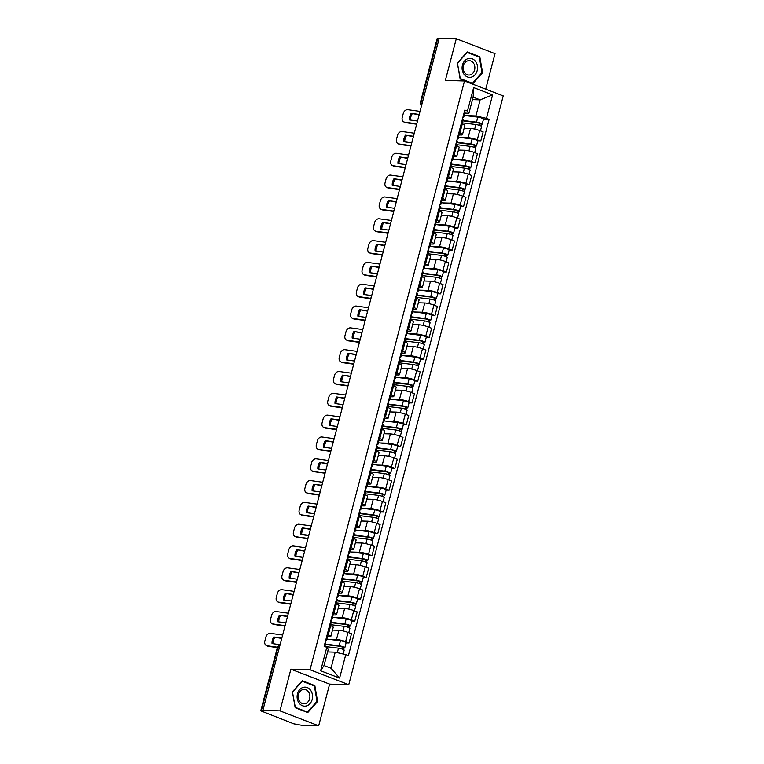 <?xml version="1.0" encoding="UTF-8"?>
<svg xmlns="http://www.w3.org/2000/svg" width="764" height="764" viewBox="0 0 764 764"><rect width="100%" height="100%" fill="white"/><g stroke="black" fill="none" stroke-linecap="round" stroke-linejoin="round"><path stroke-width="1.15" d="M485.713 89.13L495.024 53.633L456.289 38.706L439.224 38.2L262.883 710.367L279.949 710.883L318.683 725.8L329.618 684.124L348.756 684.687L503.228 95.882L464.493 80.955L310.022 669.77L290.883 669.197L279.949 710.883M318.683 725.8L301.618 725.294L293.853 723.852L260.772 710.854L277.399 647.5L277.972 647.366L261.345 710.73L260.772 710.854M456.289 38.706L445.355 80.392L464.493 80.955M422.492 101.956L420.496 102.042L437.113 38.687L437.686 38.553L421.069 101.908A2.932 2.378 91.7 0 0 421.709 104.954M439.119 38.601L437.686 38.553M261.345 710.73L264.01 710.806L262.883 710.367M328.405 639.258L336.485 639.506A6.742 1.079 14.7 0 1 345.624 641.617L349.072 642.944L351.488 633.719L348.04 632.391A6.742 1.079 -165.3 0 0 338.901 630.271L332.493 630.08M330.802 636.517L333.228 627.282A6.742 1.079 -165.3 0 0 330.65 625.687L328.233 634.922A6.742 1.079 14.7 0 1 330.802 636.517A6.742 1.079 14.7 0 1 329.485 636.804L327.431 636.746M328.233 634.922L327.221 634.531M346.102 642.858L349.072 642.944M330.65 625.687L329.647 625.305M334.135 617.446L342.205 617.684A6.742 1.079 14.7 0 1 351.344 619.805L354.792 621.132L357.208 611.897L353.77 610.57A6.742 1.079 -165.3 0 0 344.631 608.45L338.213 608.259M332.942 612.718L333.954 613.1A6.742 1.079 14.7 0 1 336.523 614.695A6.742 1.079 14.7 0 1 335.205 614.982L333.161 614.924M351.822 621.036L354.792 621.132M336.523 614.695L338.949 605.46A6.742 1.079 -165.3 0 0 336.38 603.875L335.367 603.484M339.856 595.624L347.926 595.863A6.742 1.079 14.7 0 1 357.074 597.983L360.512 599.31L362.938 590.075L359.491 588.757A6.742 1.079 -165.3 0 0 350.351 586.637L343.943 586.446M338.672 590.897L339.684 591.288A6.742 1.079 14.7 0 1 342.253 592.874A6.742 1.079 14.7 0 1 340.925 593.17L338.882 593.103M357.542 599.224L360.512 599.31M342.253 592.874L344.669 583.648A6.742 1.079 -165.3 0 0 342.1 582.053L341.088 581.662M345.576 573.802L353.656 574.05A6.742 1.079 14.7 0 1 362.795 576.161L366.243 577.489L368.659 568.263L365.221 566.936A6.742 1.079 -165.3 0 0 356.072 564.816L349.664 564.625M344.392 569.075L345.404 569.466A6.742 1.079 14.7 0 1 347.973 571.061A6.742 1.079 14.7 0 1 346.655 571.348L344.602 571.291M363.272 577.403L366.243 577.489M347.973 571.061L350.399 561.826A6.742 1.079 -165.3 0 0 347.821 560.232L346.818 559.85M351.306 551.99L359.376 552.229A6.742 1.079 14.7 0 1 368.515 554.349L371.963 555.676L374.389 546.441L370.941 545.114A6.742 1.079 -165.3 0 0 361.802 542.994L355.384 542.803M350.122 547.263L351.125 547.645A6.742 1.079 14.7 0 1 353.703 549.24A6.742 1.079 14.7 0 1 352.376 549.536L350.332 549.469M368.993 555.581L371.963 555.676M353.703 549.24L356.119 540.014A6.742 1.079 -165.3 0 0 353.551 538.419L352.538 538.028M357.027 530.168L365.096 530.407A6.742 1.079 14.7 0 1 374.245 532.527L377.683 533.855L380.109 524.629L376.662 523.302A6.742 1.079 -165.3 0 0 367.522 521.182L361.114 520.991M355.843 525.441L356.855 525.833A6.742 1.079 14.7 0 1 359.424 527.418A6.742 1.079 14.7 0 1 358.096 527.714L356.053 527.657M374.713 533.769L377.683 533.855M359.424 527.418L361.84 518.193A6.742 1.079 -165.3 0 0 359.271 516.598L358.259 516.206M362.747 508.356L370.827 508.595A6.742 1.079 14.7 0 1 379.966 510.715L383.413 512.033L385.83 502.808L382.392 501.48A6.742 1.079 -165.3 0 0 373.243 499.36L366.835 499.169M361.563 503.619L362.575 504.011A6.742 1.079 14.7 0 1 365.144 505.606A6.742 1.079 14.7 0 1 363.826 505.892L361.783 505.835M380.443 511.947L383.413 512.033M365.144 505.606L367.57 496.371A6.742 1.079 -165.3 0 0 365.001 494.786L363.989 494.394M368.477 486.534L376.547 486.773A6.742 1.079 14.7 0 1 385.686 488.893L389.134 490.221L391.56 480.986L388.112 479.658A6.742 1.079 -165.3 0 0 378.973 477.548L372.555 477.347M367.293 481.807L368.296 482.189A6.742 1.079 14.7 0 1 370.874 483.784A6.742 1.079 14.7 0 1 369.547 484.08L367.503 484.013M386.164 490.135L389.134 490.221M370.874 483.784L373.29 474.559A6.742 1.079 -165.3 0 0 370.721 472.964L369.709 472.572M374.198 464.713L382.277 464.951A6.742 1.079 14.7 0 1 391.416 467.071L394.854 468.399L397.28 459.174L393.832 457.846A6.742 1.079 -165.3 0 0 384.693 455.726L378.285 455.535M373.013 459.985L374.026 460.377A6.742 1.079 14.7 0 1 376.595 461.972A6.742 1.079 14.7 0 1 375.267 462.258L373.224 462.201M391.894 468.313L394.854 468.399M376.595 461.972L379.02 452.737A6.742 1.079 -165.3 0 0 376.442 451.142L375.439 450.76M379.928 442.9L387.997 443.139A6.742 1.079 14.7 0 1 397.137 445.259L400.584 446.587L403 437.352L399.562 436.024A6.742 1.079 -165.3 0 0 390.414 433.904L384.005 433.713M378.734 438.164L379.746 438.555A6.742 1.079 14.7 0 1 382.315 440.15A6.742 1.079 14.7 0 1 380.997 440.436L378.954 440.379M397.614 446.491L400.584 446.587M382.315 440.15L384.741 430.915A6.742 1.079 -165.3 0 0 382.172 429.33L381.16 428.938M385.648 421.079L393.718 421.317A6.742 1.079 14.7 0 1 402.857 423.437L406.305 424.765L408.73 415.53L405.283 414.203A6.742 1.079 -165.3 0 0 396.144 412.092L389.726 411.901M384.464 416.351L385.467 416.743A6.742 1.079 14.7 0 1 388.045 418.328A6.742 1.079 14.7 0 1 386.718 418.624L384.674 418.557M403.335 424.679L406.305 424.765M388.045 418.328L390.461 409.103A6.742 1.079 -165.3 0 0 387.892 407.508L386.88 407.116M391.369 399.257L399.448 399.505A6.742 1.079 14.7 0 1 408.587 401.616L412.035 402.943L414.451 393.718L411.003 392.39A6.742 1.079 -165.3 0 0 401.864 390.27L395.456 390.079M390.184 394.53L391.197 394.921A6.742 1.079 14.7 0 1 393.766 396.516A6.742 1.079 14.7 0 1 392.438 396.803L390.394 396.745M409.065 402.857L412.035 402.943M393.766 396.516L396.191 387.281A6.742 1.079 -165.3 0 0 393.613 385.686L392.61 385.304M397.099 377.445L405.168 377.683A6.742 1.079 14.7 0 1 414.308 379.803L417.755 381.131L420.171 371.896L416.733 370.569A6.742 1.079 -165.3 0 0 407.594 368.449L401.176 368.258M395.905 372.717L396.917 373.099A6.742 1.079 14.7 0 1 399.486 374.694A6.742 1.079 14.7 0 1 398.168 374.981L396.124 374.923M414.785 381.035L417.755 381.131M399.486 374.694L401.912 365.459A6.742 1.079 -165.3 0 0 399.343 363.874L398.331 363.483M402.819 355.623L410.889 355.862A6.742 1.079 14.7 0 1 420.038 357.982L423.476 359.309L425.901 350.074L422.454 348.756A6.742 1.079 -165.3 0 0 413.314 346.636L406.906 346.445M401.635 350.896L402.647 351.287A6.742 1.079 14.7 0 1 405.216 352.873A6.742 1.079 14.7 0 1 403.889 353.169L401.845 353.102M420.506 359.223L423.476 359.309M405.216 352.873L407.632 343.647A6.742 1.079 -165.3 0 0 405.063 342.052L404.051 341.661M408.539 333.801L416.619 334.049A6.742 1.079 14.7 0 1 425.758 336.16L429.206 337.487L431.622 328.262L428.184 326.935A6.742 1.079 -165.3 0 0 419.035 324.815L412.627 324.624M407.355 329.074L408.368 329.465A6.742 1.079 14.7 0 1 410.936 331.06A6.742 1.079 14.7 0 1 409.619 331.347L407.565 331.289M426.236 337.401L429.206 337.487M410.936 331.06L413.362 321.825A6.742 1.079 -165.3 0 0 410.784 320.231L409.781 319.849M414.269 311.989L422.339 312.228A6.742 1.079 14.7 0 1 431.479 314.348L434.926 315.675L437.352 306.44L433.904 305.113A6.742 1.079 -165.3 0 0 424.765 302.993L418.347 302.802M413.085 307.262L414.088 307.644A6.742 1.079 14.7 0 1 416.666 309.239A6.742 1.079 14.7 0 1 415.339 309.535L413.295 309.468M431.956 315.589L434.926 315.675M416.666 309.239L419.083 300.013A6.742 1.079 -165.3 0 0 416.514 298.418L415.501 298.027M419.99 290.167L428.06 290.406A6.742 1.079 14.7 0 1 437.209 292.526L440.647 293.853L443.072 284.628L439.625 283.301A6.742 1.079 -165.3 0 0 430.485 281.181L424.077 280.99M418.806 285.44L419.818 285.832A6.742 1.079 14.7 0 1 422.387 287.417A6.742 1.079 14.7 0 1 421.059 287.713L419.016 287.656M437.676 293.768L440.647 293.853M422.387 287.417L424.803 278.192A6.742 1.079 -165.3 0 0 422.234 276.597L421.222 276.205M425.71 268.355L433.79 268.594A6.742 1.079 14.7 0 1 442.929 270.714L446.377 272.032L448.793 262.806L445.355 261.479A6.742 1.079 -165.3 0 0 436.206 259.359L429.798 259.168M424.526 263.618L425.538 264.01A6.742 1.079 14.7 0 1 428.107 265.605A6.742 1.079 14.7 0 1 426.789 265.891L424.746 265.834M443.406 271.946L446.377 272.032M428.107 265.605L430.533 256.37A6.742 1.079 -165.3 0 0 427.964 254.784L426.952 254.393M431.44 246.533L439.51 246.772A6.742 1.079 14.7 0 1 448.649 248.892L452.097 250.22L454.523 240.985L451.075 239.657A6.742 1.079 -165.3 0 0 441.936 237.547L435.518 237.346M430.256 241.806L431.259 242.188A6.742 1.079 14.7 0 1 433.837 243.783A6.742 1.079 14.7 0 1 432.51 244.079L430.466 244.012M449.127 250.134L452.097 250.22M433.837 243.783L436.254 234.558A6.742 1.079 -165.3 0 0 433.685 232.963L432.672 232.571M437.161 224.712L445.24 224.95A6.742 1.079 14.7 0 1 454.379 227.07L457.817 228.398L460.243 219.172L456.796 217.845A6.742 1.079 -165.3 0 0 447.656 215.725L441.248 215.534M435.977 219.984L436.989 220.376A6.742 1.079 14.7 0 1 439.558 221.971A6.742 1.079 14.7 0 1 438.23 222.257L436.187 222.2M454.857 228.312L457.817 228.398M439.558 221.971L441.984 212.736A6.742 1.079 -165.3 0 0 439.405 211.141L438.402 210.759M442.891 202.899L450.961 203.138A6.742 1.079 14.7 0 1 460.1 205.258L463.547 206.586L465.964 197.351L462.526 196.023A6.742 1.079 -165.3 0 0 453.377 193.903L446.969 193.712M441.697 198.162L442.709 198.554A6.742 1.079 14.7 0 1 445.278 200.149A6.742 1.079 14.7 0 1 443.96 200.435L441.917 200.378M460.577 206.49L463.547 206.586M445.278 200.149L447.704 190.914A6.742 1.079 -165.3 0 0 445.135 189.329L444.123 188.937M448.611 181.078L456.681 181.316A6.742 1.079 14.7 0 1 465.82 183.436L469.268 184.764L471.694 175.529L468.246 174.202A6.742 1.079 -165.3 0 0 459.107 172.091L452.689 171.9M447.427 176.35L448.43 176.742A6.742 1.079 14.7 0 1 451.008 178.327A6.742 1.079 14.7 0 1 449.681 178.623L447.637 178.556M466.298 184.678L469.268 184.764M451.008 178.327L453.424 169.102A6.742 1.079 -165.3 0 0 450.856 167.507L449.843 167.115M454.332 159.256L462.411 159.504A6.742 1.079 14.7 0 1 471.55 161.615L474.988 162.942L477.414 153.717L473.966 152.389A6.742 1.079 -165.3 0 0 464.827 150.269L458.419 150.078M453.147 154.529L454.16 154.92A6.742 1.079 14.7 0 1 456.729 156.515A6.742 1.079 14.7 0 1 455.401 156.801L453.358 156.744M472.028 162.856L474.988 162.942M456.729 156.515L459.154 147.28A6.742 1.079 -165.3 0 0 456.576 145.685L455.573 145.303M460.062 137.444L468.131 137.682A6.742 1.079 14.7 0 1 477.271 139.802L480.718 141.13L483.134 131.895L479.697 130.568A6.742 1.079 -165.3 0 0 470.557 128.447L464.14 128.257M458.868 132.716L459.88 133.098A6.742 1.079 14.7 0 1 462.449 134.693A6.742 1.079 14.7 0 1 461.131 134.98L459.088 134.922M477.748 141.034L480.718 141.13M462.449 134.693L464.875 125.458A6.742 1.079 -165.3 0 0 462.306 123.873L461.294 123.482M335.234 652.15L345.767 654.595L339.608 678.088L320.632 670.782L326.801 647.28L328.233 649.457L324.012 665.539L331.022 668.233L335.234 652.15L327.594 651.921M472.486 99.616L480.136 99.845L473.136 97.143L468.915 113.225L467.472 111.057L464.818 110.035L324.146 646.258L326.801 647.28M467.472 111.057L473.642 87.564L492.608 94.87L486.448 118.363L475.915 115.927L480.136 99.845L492.608 94.87M345.767 654.595L348.422 655.617L489.103 119.385L486.448 118.363M348.756 684.687L310.022 669.77M329.618 684.124L290.883 669.197M302.257 680.743L292.421 691.812L295.171 707.731L307.758 712.583L317.595 701.505L314.844 685.585L302.257 680.743M467.224 51.923L457.388 63.001L460.138 78.921L472.725 83.763L482.561 72.695L479.802 56.775L467.224 51.923M465.782 115.622L475.915 115.927M468.915 113.225L464.808 113.101M483.469 119.222L489.103 119.385M339.608 678.088L331.022 668.233M320.632 670.782L324.012 665.539M473.136 97.143L473.642 87.564M313.364 685.547L314.844 685.585M316.907 701.486L317.595 701.505M478.331 56.727L479.802 56.775M481.874 72.675L482.561 72.695M280.121 644.663L272.051 643.546A9.082 7.191 116.9 0 1 273.77 636.975L281.744 638.456M281.84 638.093L273.77 636.975M273.063 643.689A9.082 7.191 116.9 0 1 274.811 637.501M277.38 647.566L268.298 646.306A4.393 3.476 116.9 0 1 267.41 646.029L266.369 645.504A4.393 3.476 -63.1 0 0 267.257 645.781L268.298 646.306M282.651 635.008L270.523 633.337A4.393 3.476 -63.1 0 0 265.91 637.042L264.841 641.101A4.393 3.476 -63.1 0 0 266.369 645.504M277.494 647.194L267.257 645.781M325.55 640.891L326.152 640.795A3.658 0.592 -165.3 0 0 326.409 640.652A3.658 0.592 -165.3 0 0 325.76 640.108M326.409 640.652L327.727 635.619A3.658 0.592 -165.3 0 0 327.078 635.075M324.862 646.535L325.789 643.03A3.658 0.592 -165.3 0 0 325.13 642.486M324.881 646.478L338.49 648.159A3.658 0.592 14.7 0 1 342.282 649.075A3.658 0.592 14.7 0 1 344.192 650.126L343.179 653.994M325.407 644.491A6.886 1.108 14.7 0 1 325.808 644.539L340.238 646.325L342.979 647.261L342.186 649.037M325.502 644.1L339.111 645.781A3.658 0.592 14.7 0 1 342.912 646.697A3.658 0.592 14.7 0 1 344.812 647.748A3.658 0.592 14.7 0 1 344.096 647.901L343.647 649.629M326.83 639.067L340.438 640.748A3.658 0.592 14.7 0 1 344.23 641.655A3.658 0.592 14.7 0 1 346.14 642.715L344.812 647.748M342.711 647.022L344.096 647.901M285.841 622.841L277.771 621.724A9.082 7.191 116.9 0 1 279.5 615.154L287.474 616.644M287.57 616.271L279.5 615.154M278.793 621.867A9.082 7.191 116.9 0 1 280.531 615.679M284.781 625.974L274.018 624.484A4.393 3.476 116.9 0 1 273.13 624.217L272.099 623.691A4.393 3.476 -63.1 0 0 272.977 623.959L274.018 624.484M288.372 613.196L276.243 611.515A4.393 3.476 -63.1 0 0 271.631 615.221L270.561 619.279A4.393 3.476 -63.1 0 0 272.099 623.691M284.867 625.611L272.977 623.959M331.28 619.079L331.882 618.974A3.658 0.592 -165.3 0 0 332.13 618.84A3.658 0.592 -165.3 0 0 331.481 618.296M332.13 618.84L333.457 613.798A3.658 0.592 -165.3 0 0 332.798 613.263M330.363 625.582L331.509 621.218A3.658 0.592 -165.3 0 0 330.86 620.674M291.562 601.029L283.492 599.912A9.082 7.191 116.9 0 1 285.22 593.332L293.195 594.822M293.29 594.449L285.22 593.332M284.514 600.046A9.082 7.191 116.9 0 1 286.261 593.857M290.501 604.162L279.739 602.672A4.393 3.476 116.9 0 1 278.86 602.395L277.819 601.87A4.393 3.476 -63.1 0 0 278.707 602.147L279.739 602.672M294.102 591.374L281.973 589.693A4.393 3.476 -63.1 0 0 277.351 593.408L276.291 597.458A4.393 3.476 -63.1 0 0 277.819 601.87M290.597 603.789L278.707 602.147M337 597.257L337.602 597.152A3.658 0.592 -165.3 0 0 337.86 597.018A3.658 0.592 -165.3 0 0 337.211 596.474M337.86 597.018L339.178 591.985A3.658 0.592 -165.3 0 0 338.528 591.441M336.084 603.761L337.23 599.396A3.658 0.592 -165.3 0 0 336.58 598.852M306.44 705.946A9.521 7.716 91.7 0 0 312.38 694.562A9.521 7.716 91.7 0 0 303.232 687.371A9.521 7.716 91.7 0 0 297.282 698.754A9.521 7.716 91.7 0 0 306.44 705.946M305.266 703.663A7.21 5.845 91.7 0 0 309.878 695.918A7.21 5.845 91.7 0 0 304.273 689.424A7.21 5.845 91.7 0 0 302.84 689.606A7.21 5.845 91.7 0 0 298.227 697.341A7.21 5.845 91.7 0 0 303.843 703.835A7.21 5.845 91.7 0 0 305.266 703.663M292.641 691.964L302.172 681.23L314.367 685.929L317.031 701.352L307.5 712.077L295.305 707.388L292.45 691.955M306.374 712.048L307.5 712.077M471.407 77.126A9.521 7.716 91.7 0 0 477.347 65.742A9.521 7.716 91.7 0 0 468.198 58.551A9.521 7.716 91.7 0 0 462.249 69.935A9.521 7.716 91.7 0 0 471.407 77.126M470.232 74.853A7.21 5.845 91.7 0 0 474.845 67.108A7.21 5.845 91.7 0 0 469.239 60.614A7.21 5.845 91.7 0 0 467.807 60.786A7.21 5.845 91.7 0 0 463.194 68.531A7.21 5.845 91.7 0 0 468.809 75.025A7.21 5.845 91.7 0 0 470.232 74.853M457.607 63.145L467.138 52.42L479.324 57.109L481.998 72.542L472.467 83.266L460.272 78.568L457.416 63.145M471.34 83.238L472.467 83.266M330.602 624.656L344.211 626.346A3.658 0.592 14.7 0 1 348.012 627.254A3.658 0.592 14.7 0 1 349.912 628.304L348.776 632.668M331.127 622.67A6.886 1.108 14.7 0 1 331.528 622.717L345.958 624.503L348.699 625.449L347.906 627.215M331.232 622.278L344.841 623.968A3.658 0.592 14.7 0 1 348.632 624.876A3.658 0.592 14.7 0 1 350.542 625.926A3.658 0.592 14.7 0 1 349.817 626.088L349.368 627.817M332.55 617.245L346.159 618.926A3.658 0.592 14.7 0 1 349.95 619.843A3.658 0.592 14.7 0 1 351.86 620.893L350.542 625.926M348.432 625.21L349.817 626.088M336.332 602.844L349.941 604.525A3.658 0.592 14.7 0 1 353.732 605.432A3.658 0.592 14.7 0 1 355.642 606.482L354.496 610.847M336.848 600.857A6.886 1.108 14.7 0 1 337.249 600.896L351.688 602.681L354.42 603.627L353.627 605.403M336.953 600.466L350.561 602.147A3.658 0.592 14.7 0 1 354.353 603.054A3.658 0.592 14.7 0 1 356.263 604.104A3.658 0.592 14.7 0 1 355.546 604.267L355.088 605.995M338.271 595.433L351.879 597.114A3.658 0.592 14.7 0 1 355.68 598.021A3.658 0.592 14.7 0 1 357.581 599.071L356.263 604.104M354.162 603.388L355.546 604.267M297.291 579.207L289.222 578.09A9.082 7.191 116.9 0 1 290.941 571.52L298.915 573M299.011 572.637L290.941 571.52M290.234 578.233A9.082 7.191 116.9 0 1 291.982 572.045M296.231 582.34L285.469 580.85A4.393 3.476 116.9 0 1 284.58 580.573L283.539 580.048A4.393 3.476 -63.1 0 0 284.428 580.325L285.469 580.85M299.822 569.552L287.694 567.881A4.393 3.476 -63.1 0 0 283.081 571.587L282.012 575.645A4.393 3.476 -63.1 0 0 283.539 580.048M296.317 581.967L284.428 580.325M342.721 575.435L343.322 575.34A3.658 0.592 -165.3 0 0 343.58 575.196A3.658 0.592 -165.3 0 0 342.931 574.662M343.58 575.196L344.898 570.164A3.658 0.592 -165.3 0 0 344.249 569.619M341.814 581.939L342.96 577.574A3.658 0.592 -165.3 0 0 342.31 577.03M303.012 557.386L294.942 556.268A9.082 7.191 116.9 0 1 296.671 549.698L304.645 551.188M304.74 550.815L296.671 549.698M295.964 556.412A9.082 7.191 116.9 0 1 297.702 550.223M301.952 560.518L291.189 559.028A4.393 3.476 116.9 0 1 290.31 558.761L289.269 558.236A4.393 3.476 -63.1 0 0 290.148 558.503L291.189 559.028M305.543 547.74L293.414 546.059A4.393 3.476 -63.1 0 0 288.802 549.765L287.741 553.824A4.393 3.476 -63.1 0 0 289.269 558.236M302.038 560.155L290.148 558.503M348.451 553.623L349.053 553.518A3.658 0.592 -165.3 0 0 349.301 553.384A3.658 0.592 -165.3 0 0 348.651 552.84M349.301 553.384L350.628 548.351A3.658 0.592 -165.3 0 0 349.979 547.807M347.534 560.127L348.68 555.762A3.658 0.592 -165.3 0 0 348.031 555.218M308.742 535.574L300.663 534.456A9.082 7.191 116.9 0 1 302.391 527.876L310.365 529.366M310.461 528.994L302.391 527.876M301.684 534.59A9.082 7.191 116.9 0 1 303.432 528.401M307.672 538.706L296.919 537.216A4.393 3.476 116.9 0 1 296.031 536.939L294.99 536.414A4.393 3.476 -63.1 0 0 295.878 536.691L296.919 537.216M311.273 525.918L299.144 524.238A4.393 3.476 -63.1 0 0 294.522 527.953L293.462 532.002A4.393 3.476 -63.1 0 0 294.99 536.414M307.768 538.334L295.878 536.691M354.171 531.801L354.773 531.696A3.658 0.592 -165.3 0 0 355.031 531.563A3.658 0.592 -165.3 0 0 354.381 531.018M355.031 531.563L356.349 526.53A3.658 0.592 -165.3 0 0 355.699 525.985M353.264 538.305L354.401 533.941A3.658 0.592 -165.3 0 0 353.751 533.396M342.052 581.022L355.661 582.703A3.658 0.592 14.7 0 1 359.452 583.62A3.658 0.592 14.7 0 1 361.362 584.67L360.216 589.034M342.578 579.036A6.886 1.108 14.7 0 1 342.979 579.083L357.409 580.869L360.15 581.805L359.357 583.581M342.673 578.644L356.282 580.325A3.658 0.592 14.7 0 1 360.083 581.242A3.658 0.592 14.7 0 1 361.993 582.292A3.658 0.592 14.7 0 1 361.267 582.445L360.818 584.173M344.001 573.611L357.609 575.292A3.658 0.592 14.7 0 1 361.401 576.209A3.658 0.592 14.7 0 1 363.311 577.259L361.993 582.292M359.882 581.576L361.267 582.445M347.773 559.2L361.391 560.891A3.658 0.592 14.7 0 1 365.182 561.798A3.658 0.592 14.7 0 1 367.092 562.848L365.946 567.213M348.298 557.214A6.886 1.108 14.7 0 1 348.699 557.262L363.129 559.047L365.87 559.993L365.077 561.769M348.403 556.832L362.012 558.513A3.658 0.592 14.7 0 1 365.803 559.42A3.658 0.592 14.7 0 1 367.713 560.47A3.658 0.592 14.7 0 1 366.997 560.633L366.539 562.361M349.721 551.789L363.33 553.48A3.658 0.592 14.7 0 1 367.121 554.387A3.658 0.592 14.7 0 1 369.031 555.438L367.713 560.47M365.603 559.754L366.997 560.633M353.503 537.388L367.112 539.069A3.658 0.592 14.7 0 1 370.903 539.976A3.658 0.592 14.7 0 1 372.813 541.036L371.667 545.4M354.018 535.402A6.886 1.108 14.7 0 1 354.42 535.44L368.859 537.226L371.591 538.171L370.807 539.947M354.124 535.01L367.732 536.691A3.658 0.592 14.7 0 1 371.524 537.608A3.658 0.592 14.7 0 1 373.434 538.658A3.658 0.592 14.7 0 1 372.717 538.811L372.259 540.54M355.441 529.977L369.06 531.658A3.658 0.592 14.7 0 1 372.851 532.565A3.658 0.592 14.7 0 1 374.761 533.616L373.434 538.658M371.333 537.932L372.717 538.811M314.462 513.752L306.393 512.634A9.082 7.191 116.9 0 1 308.112 506.064L316.086 507.544M316.181 507.181L308.112 506.064M307.405 512.778A9.082 7.191 116.9 0 1 309.153 506.589M313.402 516.884L302.639 515.394A4.393 3.476 116.9 0 1 301.751 515.117L300.72 514.592A4.393 3.476 -63.1 0 0 301.599 514.869L302.639 515.394M316.993 504.106L304.865 502.425A4.393 3.476 -63.1 0 0 300.252 506.131L299.182 510.19A4.393 3.476 -63.1 0 0 300.72 514.592M313.488 516.512L301.599 514.869M359.892 509.98L360.503 509.884A3.658 0.592 -165.3 0 0 360.751 509.741A3.658 0.592 -165.3 0 0 360.102 509.206M360.751 509.741L362.069 504.708A3.658 0.592 -165.3 0 0 361.42 504.164M358.984 516.483L360.13 512.119A3.658 0.592 -165.3 0 0 359.481 511.584M359.223 515.566L372.832 517.247A3.658 0.592 14.7 0 1 376.623 518.164A3.658 0.592 14.7 0 1 378.533 519.214L377.387 523.579M359.748 513.58A6.886 1.108 14.7 0 1 360.15 513.628L374.58 515.413L377.32 516.349L376.528 518.126M359.844 513.188L373.462 514.879A3.658 0.592 14.7 0 1 377.254 515.786A3.658 0.592 14.7 0 1 379.164 516.836A3.658 0.592 14.7 0 1 378.438 516.999L377.989 518.727M361.171 508.156L374.78 509.836A3.658 0.592 14.7 0 1 378.572 510.753A3.658 0.592 14.7 0 1 380.482 511.804L379.164 516.836M377.053 516.12L378.438 516.999M320.183 491.93L312.113 490.813A9.082 7.191 116.9 0 1 313.842 484.242L321.816 485.732M321.911 485.36L313.842 484.242M313.135 490.956A9.082 7.191 116.9 0 1 314.883 484.768M319.123 495.072L308.36 493.582A4.393 3.476 116.9 0 1 307.481 493.305L306.44 492.78A4.393 3.476 -63.1 0 0 307.329 493.057L308.36 493.582M322.714 482.285L310.585 480.604A4.393 3.476 -63.1 0 0 305.972 484.319L304.912 488.368A4.393 3.476 -63.1 0 0 306.44 492.78M319.209 494.7L307.329 493.057M365.622 488.167L366.223 488.062A3.658 0.592 -165.3 0 0 366.481 487.929A3.658 0.592 -165.3 0 0 365.822 487.384M366.481 487.929L367.799 482.896A3.658 0.592 -165.3 0 0 367.15 482.351M364.705 494.671L365.851 490.307A3.658 0.592 -165.3 0 0 365.202 489.762M364.953 493.754L378.562 495.435A3.658 0.592 14.7 0 1 382.353 496.342A3.658 0.592 14.7 0 1 384.263 497.393L383.117 501.757M365.469 491.758A6.886 1.108 14.7 0 1 365.87 491.806L380.31 493.592L383.041 494.537L382.248 496.314M365.574 491.376L379.183 493.057A3.658 0.592 14.7 0 1 382.974 493.964A3.658 0.592 14.7 0 1 384.884 495.015A3.658 0.592 14.7 0 1 384.168 495.177L383.709 496.906M366.892 486.334L380.501 488.024A3.658 0.592 14.7 0 1 384.292 488.931A3.658 0.592 14.7 0 1 386.202 489.982L384.884 495.015M382.774 494.298L384.168 495.177M325.913 470.118L317.843 469A9.082 7.191 116.9 0 1 319.562 462.421L327.536 463.91M327.632 463.538L319.562 462.421M318.855 469.144A9.082 7.191 116.9 0 1 320.603 462.955M324.853 473.25L314.09 471.76A4.393 3.476 116.9 0 1 313.202 471.483L312.161 470.958A4.393 3.476 -63.1 0 0 313.049 471.235L314.09 471.76M328.444 460.463L316.315 458.782A4.393 3.476 -63.1 0 0 311.693 462.497L310.633 466.556A4.393 3.476 -63.1 0 0 312.161 470.958M324.939 472.878L313.049 471.235M371.342 466.346L371.944 466.25A3.658 0.592 -165.3 0 0 372.202 466.107A3.658 0.592 -165.3 0 0 371.552 465.562M372.202 466.107L373.52 461.074A3.658 0.592 -165.3 0 0 372.87 460.53M370.435 472.849L371.581 468.485A3.658 0.592 -165.3 0 0 370.922 467.94M370.674 471.932L384.282 473.613A3.658 0.592 14.7 0 1 388.074 474.53A3.658 0.592 14.7 0 1 389.984 475.58L388.838 479.945M371.199 469.946A6.886 1.108 14.7 0 1 371.591 469.994L386.03 471.77L388.761 472.715L387.978 474.492M371.294 469.554L384.903 471.235A3.658 0.592 14.7 0 1 388.704 472.152A3.658 0.592 14.7 0 1 390.605 473.202A3.658 0.592 14.7 0 1 389.888 473.355L389.439 475.084M372.622 464.522L386.231 466.202A3.658 0.592 14.7 0 1 390.022 467.11A3.658 0.592 14.7 0 1 391.932 468.16L390.605 473.202M388.504 472.477L389.888 473.355M331.633 448.296L323.564 447.179A9.082 7.191 116.9 0 1 325.292 440.608L333.257 442.089M333.362 441.726L325.292 440.608M324.576 447.322A9.082 7.191 116.9 0 1 326.323 441.134M330.573 451.428L319.81 449.939A4.393 3.476 116.9 0 1 318.922 449.671L317.891 449.137A4.393 3.476 -63.1 0 0 318.769 449.413L319.81 449.939M334.164 438.651L322.036 436.97A4.393 3.476 -63.1 0 0 317.423 440.675L316.353 444.734A4.393 3.476 -63.1 0 0 317.891 449.137M330.659 451.066L318.769 449.413M377.072 444.533L377.674 444.428A3.658 0.592 -165.3 0 0 377.922 444.295A3.658 0.592 -165.3 0 0 377.273 443.75M377.922 444.295L379.25 439.252A3.658 0.592 -165.3 0 0 378.591 438.708M376.155 451.037L377.301 446.673A3.658 0.592 -165.3 0 0 376.652 446.128M376.394 450.111L390.003 451.801A3.658 0.592 14.7 0 1 393.804 452.708A3.658 0.592 14.7 0 1 395.704 453.759L394.558 458.123M376.919 448.124A6.886 1.108 14.7 0 1 377.32 448.172L391.751 449.958L394.491 450.894L393.699 452.67M377.024 447.733L390.633 449.423A3.658 0.592 14.7 0 1 394.425 450.33A3.658 0.592 14.7 0 1 396.335 451.381A3.658 0.592 14.7 0 1 395.609 451.543L395.16 453.272M378.342 442.7L391.951 444.381A3.658 0.592 14.7 0 1 395.742 445.297A3.658 0.592 14.7 0 1 397.652 446.348L396.335 451.381M394.224 450.664L395.609 451.543M337.354 426.484L329.284 425.367A9.082 7.191 116.9 0 1 331.013 418.787L338.987 420.276M339.082 419.904L331.013 418.787M330.306 425.5A9.082 7.191 116.9 0 1 332.053 419.312M336.294 429.616L325.531 428.126A4.393 3.476 116.9 0 1 324.652 427.85L323.611 427.324A4.393 3.476 -63.1 0 0 324.499 427.601L325.531 428.126M339.884 416.829L327.766 415.148A4.393 3.476 -63.1 0 0 323.143 418.863L322.083 422.912A4.393 3.476 -63.1 0 0 323.611 427.324M336.389 429.244L324.499 427.601M382.793 422.712L383.394 422.607A3.658 0.592 -165.3 0 0 383.652 422.473A3.658 0.592 -165.3 0 0 382.993 421.929M383.652 422.473L384.97 417.44A3.658 0.592 -165.3 0 0 384.321 416.896M381.876 429.215L383.022 424.851A3.658 0.592 -165.3 0 0 382.372 424.306M382.124 428.298L395.733 429.979A3.658 0.592 14.7 0 1 399.524 430.886A3.658 0.592 14.7 0 1 401.434 431.937L400.288 436.301M382.64 426.312A6.886 1.108 14.7 0 1 383.041 426.35L397.481 428.136L400.212 429.082L399.419 430.858M382.745 425.92L396.354 427.601A3.658 0.592 14.7 0 1 400.145 428.508A3.658 0.592 14.7 0 1 402.055 429.559A3.658 0.592 14.7 0 1 401.339 429.721L400.88 431.45M384.063 420.878L397.672 422.568A3.658 0.592 14.7 0 1 401.472 423.476A3.658 0.592 14.7 0 1 403.373 424.526L402.055 429.559M399.954 428.843L401.339 429.721M343.084 404.662L335.014 403.545A9.082 7.191 116.9 0 1 336.733 396.974L344.707 398.455M344.803 398.092L336.733 396.974M336.026 403.688A9.082 7.191 116.9 0 1 337.774 397.5M342.024 407.795L331.261 406.305A4.393 3.476 116.9 0 1 330.373 406.028L329.332 405.503A4.393 3.476 -63.1 0 0 330.22 405.779L331.261 406.305M345.614 395.007L333.486 393.336A4.393 3.476 -63.1 0 0 328.873 397.041L327.804 401.1A4.393 3.476 -63.1 0 0 329.332 405.503M342.11 407.422L330.22 405.779M388.513 400.89L389.115 400.794A3.658 0.592 -165.3 0 0 389.373 400.651A3.658 0.592 -165.3 0 0 388.723 400.107M389.373 400.651L390.69 395.618A3.658 0.592 -165.3 0 0 390.041 395.074M387.606 407.393L388.752 403.029A3.658 0.592 -165.3 0 0 388.093 402.485M387.845 406.477L401.453 408.157A3.658 0.592 14.7 0 1 405.245 409.074A3.658 0.592 14.7 0 1 407.155 410.125L406.009 414.489M388.37 404.49A6.886 1.108 14.7 0 1 388.771 404.538L403.201 406.324L405.942 407.26L405.149 409.036M388.465 404.099L402.074 405.779A3.658 0.592 14.7 0 1 405.875 406.696A3.658 0.592 14.7 0 1 407.775 407.747A3.658 0.592 14.7 0 1 407.059 407.9L406.61 409.628M389.793 399.066L403.402 400.747A3.658 0.592 14.7 0 1 407.193 401.654A3.658 0.592 14.7 0 1 409.103 402.714L407.775 407.747M405.674 407.021L407.059 407.9M348.804 382.84L340.734 381.723A9.082 7.191 116.9 0 1 342.463 375.153L350.437 376.642M350.533 376.27L342.463 375.153M341.756 381.866A9.082 7.191 116.9 0 1 343.494 375.678M347.744 385.973L336.981 384.483A4.393 3.476 116.9 0 1 336.093 384.216L335.062 383.69A4.393 3.476 -63.1 0 0 335.94 383.958L336.981 384.483M351.335 373.195L339.206 371.514A4.393 3.476 -63.1 0 0 334.594 375.219L333.524 379.278A4.393 3.476 -63.1 0 0 335.062 383.69M347.83 385.61L335.94 383.958M394.243 379.078L394.845 378.973A3.658 0.592 -165.3 0 0 395.093 378.839A3.658 0.592 -165.3 0 0 394.444 378.295M395.093 378.839L396.421 373.797A3.658 0.592 -165.3 0 0 395.762 373.262M393.326 385.581L394.472 381.217A3.658 0.592 -165.3 0 0 393.823 380.673M393.565 384.655L407.174 386.345A3.658 0.592 14.7 0 1 410.975 387.252A3.658 0.592 14.7 0 1 412.875 388.303L411.739 392.667M394.09 382.668A6.886 1.108 14.7 0 1 394.491 382.716L408.921 384.502L411.662 385.448L410.87 387.214M394.195 382.277L407.804 383.967A3.658 0.592 14.7 0 1 411.595 384.875A3.658 0.592 14.7 0 1 413.505 385.925A3.658 0.592 14.7 0 1 412.78 386.087L412.331 387.816M395.513 377.244L409.122 378.925A3.658 0.592 14.7 0 1 412.913 379.842A3.658 0.592 14.7 0 1 414.823 380.892L413.505 385.925M411.395 385.209L412.78 386.087M354.525 361.028L346.455 359.911A9.082 7.191 116.9 0 1 348.183 353.331L356.158 354.821M356.253 354.448L348.183 353.331M347.477 360.045A9.082 7.191 116.9 0 1 349.224 353.856M353.465 364.161L342.702 362.671A4.393 3.476 116.9 0 1 341.823 362.394L340.782 361.869A4.393 3.476 -63.1 0 0 341.67 362.146L342.702 362.671M357.065 351.373L344.936 349.692A4.393 3.476 -63.1 0 0 340.314 353.407L339.254 357.457A4.393 3.476 -63.1 0 0 340.782 361.869M353.56 363.788L341.67 362.146M399.964 357.256L400.565 357.151A3.658 0.592 -165.3 0 0 400.823 357.017A3.658 0.592 -165.3 0 0 400.174 356.473M400.823 357.017L402.141 351.984A3.658 0.592 -165.3 0 0 401.492 351.44M399.047 363.759L400.193 359.395A3.658 0.592 -165.3 0 0 399.543 358.851M399.295 362.843L412.904 364.523A3.658 0.592 14.7 0 1 416.695 365.431A3.658 0.592 14.7 0 1 418.605 366.481L417.459 370.846M399.811 360.856A6.886 1.108 14.7 0 1 400.212 360.894L414.651 362.68L417.383 363.626L416.59 365.402M399.916 360.465L413.525 362.146A3.658 0.592 14.7 0 1 417.316 363.053A3.658 0.592 14.7 0 1 419.226 364.103A3.658 0.592 14.7 0 1 418.51 364.266L418.051 365.994M401.234 355.432L414.842 357.113A3.658 0.592 14.7 0 1 418.643 358.02A3.658 0.592 14.7 0 1 420.544 359.07L419.226 364.103M417.125 363.387L418.51 364.266M360.255 339.206L352.185 338.089A9.082 7.191 116.9 0 1 353.904 331.519L361.878 332.999M361.974 332.636L353.904 331.519M353.197 338.232A9.082 7.191 116.9 0 1 354.945 332.044M359.195 342.339L348.432 340.849A4.393 3.476 116.9 0 1 347.544 340.572L346.503 340.047A4.393 3.476 -63.1 0 0 347.391 340.324L348.432 340.849M362.785 329.551L350.657 327.88A4.393 3.476 -63.1 0 0 346.044 331.586L344.975 335.644A4.393 3.476 -63.1 0 0 346.503 340.047M359.281 341.966L347.391 340.324M405.684 335.434L406.286 335.339A3.658 0.592 -165.3 0 0 406.543 335.195A3.658 0.592 -165.3 0 0 405.894 334.661M406.543 335.195L407.861 330.163A3.658 0.592 -165.3 0 0 407.212 329.618M404.777 341.938L405.923 337.573A3.658 0.592 -165.3 0 0 405.273 337.039M405.016 341.021L418.624 342.702A3.658 0.592 14.7 0 1 422.416 343.619A3.658 0.592 14.7 0 1 424.326 344.669L423.18 349.033M405.541 339.035A6.886 1.108 14.7 0 1 405.942 339.082L420.372 340.868L423.113 341.804L422.32 343.58M405.636 338.643L419.245 340.324A3.658 0.592 14.7 0 1 423.046 341.241A3.658 0.592 14.7 0 1 424.956 342.291A3.658 0.592 14.7 0 1 424.23 342.444L423.781 344.172M406.964 333.61L420.572 335.291A3.658 0.592 14.7 0 1 424.364 336.208A3.658 0.592 14.7 0 1 426.274 337.258L424.956 342.291M422.845 341.575L424.23 342.444M365.975 317.385L357.905 316.267A9.082 7.191 116.9 0 1 359.634 309.697L367.608 311.187M367.704 310.814L359.634 309.697M358.927 316.411A9.082 7.191 116.9 0 1 360.665 310.222M364.915 320.517L354.152 319.027A4.393 3.476 116.9 0 1 353.274 318.76L352.233 318.235A4.393 3.476 -63.1 0 0 353.111 318.502L354.152 319.027M368.506 307.739L356.377 306.058A4.393 3.476 -63.1 0 0 351.765 309.764L350.705 313.823A4.393 3.476 -63.1 0 0 352.233 318.235M365.001 320.154L353.111 318.502M411.414 313.622L412.016 313.517A3.658 0.592 -165.3 0 0 412.264 313.383A3.658 0.592 -165.3 0 0 411.615 312.839M412.264 313.383L413.591 308.35A3.658 0.592 -165.3 0 0 412.942 307.806M410.497 320.126L411.643 315.761A3.658 0.592 -165.3 0 0 410.994 315.217M410.736 319.199L424.354 320.89A3.658 0.592 14.7 0 1 428.146 321.797A3.658 0.592 14.7 0 1 430.056 322.847L428.91 327.212M411.261 317.213A6.886 1.108 14.7 0 1 411.662 317.261L426.092 319.046L428.833 319.992L428.041 321.768M411.366 316.831L424.975 318.512A3.658 0.592 14.7 0 1 428.766 319.419A3.658 0.592 14.7 0 1 430.676 320.469A3.658 0.592 14.7 0 1 429.96 320.632L429.502 322.36M412.684 311.788L426.293 313.479A3.658 0.592 14.7 0 1 430.084 314.386A3.658 0.592 14.7 0 1 431.994 315.437L430.676 320.469M428.566 319.753L429.96 320.632M371.705 295.572L363.626 294.455A9.082 7.191 116.9 0 1 365.354 287.875L373.329 289.365M373.424 288.993L365.354 287.875M364.648 294.589A9.082 7.191 116.9 0 1 366.395 288.4M370.635 298.705L359.882 297.215A4.393 3.476 116.9 0 1 358.994 296.938L357.953 296.413A4.393 3.476 -63.1 0 0 358.841 296.69L359.882 297.215M374.236 285.917L362.107 284.237A4.393 3.476 -63.1 0 0 357.485 287.952L356.425 292.01A4.393 3.476 -63.1 0 0 357.953 296.413M370.731 298.332L358.841 296.69M417.134 291.8L417.736 291.695A3.658 0.592 -165.3 0 0 417.994 291.562A3.658 0.592 -165.3 0 0 417.345 291.017M417.994 291.562L419.312 286.529A3.658 0.592 -165.3 0 0 418.662 285.984M416.227 298.304L417.364 293.939A3.658 0.592 -165.3 0 0 416.714 293.395M416.466 297.387L430.075 299.068A3.658 0.592 14.7 0 1 433.866 299.975A3.658 0.592 14.7 0 1 435.776 301.035L434.63 305.399M416.982 295.401A6.886 1.108 14.7 0 1 417.383 295.439L431.822 297.225L434.554 298.17L433.771 299.946M417.087 295.009L430.695 296.69A3.658 0.592 14.7 0 1 434.487 297.607A3.658 0.592 14.7 0 1 436.397 298.657A3.658 0.592 14.7 0 1 435.681 298.81L435.222 300.538M418.405 289.976L432.023 291.657A3.658 0.592 14.7 0 1 435.814 292.564A3.658 0.592 14.7 0 1 437.724 293.615L436.397 298.657M434.296 297.931L435.681 298.81M377.426 273.751L369.356 272.633A9.082 7.191 116.9 0 1 371.075 266.063L379.049 267.543M379.145 267.18L371.075 266.063M370.368 272.777A9.082 7.191 116.9 0 1 372.116 266.588M376.365 276.883L365.603 275.393A4.393 3.476 116.9 0 1 364.714 275.116L363.683 274.591A4.393 3.476 -63.1 0 0 364.562 274.868L365.603 275.393M379.956 264.105L367.828 262.424A4.393 3.476 -63.1 0 0 363.215 266.13L362.146 270.189A4.393 3.476 -63.1 0 0 363.683 274.591M376.451 276.52L364.562 274.868M422.855 269.978L423.466 269.883A3.658 0.592 -165.3 0 0 423.714 269.74A3.658 0.592 -165.3 0 0 423.065 269.205M423.714 269.74L425.032 264.707A3.658 0.592 -165.3 0 0 424.383 264.163M421.948 276.482L423.094 272.118A3.658 0.592 -165.3 0 0 422.444 271.583M422.186 275.565L435.795 277.246A3.658 0.592 14.7 0 1 439.587 278.163A3.658 0.592 14.7 0 1 441.496 279.213L440.351 283.578M422.712 273.579A6.886 1.108 14.7 0 1 423.113 273.627L437.543 275.412L440.284 276.348L439.491 278.125M422.807 273.187L436.425 274.878A3.658 0.592 14.7 0 1 440.217 275.785A3.658 0.592 14.7 0 1 442.127 276.835A3.658 0.592 14.7 0 1 441.401 276.998L440.952 278.726M424.135 268.154L437.743 269.835A3.658 0.592 14.7 0 1 441.535 270.752A3.658 0.592 14.7 0 1 443.445 271.803L442.127 276.835M440.016 276.119L441.401 276.998M383.146 251.929L375.076 250.812A9.082 7.191 116.9 0 1 376.805 244.241L384.779 245.731M384.875 245.359L376.805 244.241M376.098 250.955A9.082 7.191 116.9 0 1 377.846 244.767M382.086 255.071L371.323 253.581A4.393 3.476 116.9 0 1 370.444 253.304L369.404 252.779A4.393 3.476 -63.1 0 0 370.282 253.056L371.323 253.581M385.677 242.283L373.548 240.603A4.393 3.476 -63.1 0 0 368.936 244.318L367.876 248.367A4.393 3.476 -63.1 0 0 369.404 252.779M382.172 254.698L370.282 253.056M428.585 248.166L429.187 248.061A3.658 0.592 -165.3 0 0 429.435 247.928A3.658 0.592 -165.3 0 0 428.785 247.383M429.435 247.928L430.762 242.895A3.658 0.592 -165.3 0 0 430.113 242.35M427.668 254.67L428.814 250.306A3.658 0.592 -165.3 0 0 428.165 249.761M427.916 253.753L441.525 255.434A3.658 0.592 14.7 0 1 445.317 256.341A3.658 0.592 14.7 0 1 447.226 257.392L446.081 261.756M428.432 251.757A6.886 1.108 14.7 0 1 428.833 251.805L443.273 253.591L446.004 254.536L445.211 256.312M428.537 251.375L442.146 253.056A3.658 0.592 14.7 0 1 445.937 253.963A3.658 0.592 14.7 0 1 447.847 255.014A3.658 0.592 14.7 0 1 447.131 255.176L446.673 256.905M429.855 246.333L443.464 248.023A3.658 0.592 14.7 0 1 447.255 248.93A3.658 0.592 14.7 0 1 449.165 249.981L447.847 255.014M445.737 254.297L447.131 255.176M388.876 230.117L380.806 228.999A9.082 7.191 116.9 0 1 382.525 222.419L390.499 223.909M390.595 223.537L382.525 222.419M381.819 229.143A9.082 7.191 116.9 0 1 383.566 222.954M387.816 233.249L377.053 231.759A4.393 3.476 116.9 0 1 376.165 231.482L375.124 230.957A4.393 3.476 -63.1 0 0 376.012 231.234L377.053 231.759M391.407 220.462L379.278 218.781A4.393 3.476 -63.1 0 0 374.656 222.496L373.596 226.555A4.393 3.476 -63.1 0 0 375.124 230.957M387.902 232.877L376.012 231.234M434.305 226.345L434.907 226.249A3.658 0.592 -165.3 0 0 435.165 226.106A3.658 0.592 -165.3 0 0 434.515 225.561M435.165 226.106L436.483 221.073A3.658 0.592 -165.3 0 0 435.833 220.529M433.398 232.848L434.544 228.484A3.658 0.592 -165.3 0 0 433.885 227.939M433.637 231.931L447.246 233.612A3.658 0.592 14.7 0 1 451.037 234.529A3.658 0.592 14.7 0 1 452.947 235.579L451.801 239.944M434.162 229.945A6.886 1.108 14.7 0 1 434.554 229.993L448.993 231.769L451.725 232.714L450.941 234.491M434.258 229.553L447.866 231.234A3.658 0.592 14.7 0 1 451.667 232.151A3.658 0.592 14.7 0 1 453.568 233.201A3.658 0.592 14.7 0 1 452.851 233.354L452.403 235.083M435.585 224.52L449.194 226.201A3.658 0.592 14.7 0 1 452.985 227.109A3.658 0.592 14.7 0 1 454.895 228.159L453.568 233.201M451.467 232.476L452.851 233.354M394.596 208.295L386.527 207.178A9.082 7.191 116.9 0 1 388.255 200.607L396.22 202.088M396.325 201.725L388.255 200.607M387.539 207.321A9.082 7.191 116.9 0 1 389.287 201.133M393.536 211.427L382.774 209.938A4.393 3.476 116.9 0 1 381.885 209.67L380.854 209.135A4.393 3.476 -63.1 0 0 381.733 209.412L382.774 209.938M397.127 198.65L384.999 196.969A4.393 3.476 -63.1 0 0 380.386 200.674L379.316 204.733A4.393 3.476 -63.1 0 0 380.854 209.135M393.622 211.065L381.733 209.412M440.035 204.532L440.637 204.427A3.658 0.592 -165.3 0 0 440.885 204.294A3.658 0.592 -165.3 0 0 440.236 203.749M440.885 204.294L442.213 199.251A3.658 0.592 -165.3 0 0 441.554 198.707M439.119 211.036L440.265 206.672A3.658 0.592 -165.3 0 0 439.615 206.127M439.357 210.11L452.966 211.8A3.658 0.592 14.7 0 1 456.767 212.707A3.658 0.592 14.7 0 1 458.667 213.758L457.521 218.122M439.883 208.123A6.886 1.108 14.7 0 1 440.284 208.171L454.714 209.957L457.455 210.893L456.662 212.669M439.988 207.732L453.596 209.422A3.658 0.592 14.7 0 1 457.388 210.329A3.658 0.592 14.7 0 1 459.298 211.38A3.658 0.592 14.7 0 1 458.572 211.542L458.123 213.271M441.305 202.699L454.914 204.38A3.658 0.592 14.7 0 1 458.706 205.296A3.658 0.592 14.7 0 1 460.616 206.347L459.298 211.38M457.187 210.663L458.572 211.542M400.317 186.483L392.247 185.365A9.082 7.191 116.9 0 1 393.976 178.786L401.95 180.275M402.045 179.903L393.976 178.786M393.269 185.499A9.082 7.191 116.9 0 1 395.017 179.311M399.257 189.615L388.494 188.125A4.393 3.476 116.9 0 1 387.615 187.848L386.574 187.323A4.393 3.476 -63.1 0 0 387.463 187.6L388.494 188.125M402.848 176.828L390.729 175.147A4.393 3.476 -63.1 0 0 386.106 178.862L385.046 182.911A4.393 3.476 -63.1 0 0 386.574 187.323M399.352 189.243L387.463 187.6M445.756 182.711L446.357 182.606A3.658 0.592 -165.3 0 0 446.615 182.472A3.658 0.592 -165.3 0 0 445.956 181.927M446.615 182.472L447.933 177.439A3.658 0.592 -165.3 0 0 447.284 176.895M444.839 189.214L445.985 184.85A3.658 0.592 -165.3 0 0 445.336 184.305M445.087 188.297L458.696 189.978A3.658 0.592 14.7 0 1 462.487 190.885A3.658 0.592 14.7 0 1 464.397 191.936L463.251 196.3M445.603 186.311A6.886 1.108 14.7 0 1 446.004 186.349L460.444 188.135L463.175 189.08L462.382 190.857M445.708 185.919L459.317 187.6A3.658 0.592 14.7 0 1 463.108 188.507A3.658 0.592 14.7 0 1 465.018 189.558A3.658 0.592 14.7 0 1 464.302 189.72L463.843 191.449M447.026 180.877L460.635 182.567A3.658 0.592 14.7 0 1 464.436 183.475A3.658 0.592 14.7 0 1 466.336 184.525L465.018 189.558M462.917 188.842L464.302 189.72M406.047 164.661L397.977 163.544A9.082 7.191 116.9 0 1 399.696 156.973L407.67 158.454M407.766 158.091L399.696 156.973M398.989 163.687A9.082 7.191 116.9 0 1 400.737 157.499M404.987 167.793L394.224 166.304A4.393 3.476 116.9 0 1 393.336 166.027L392.295 165.501A4.393 3.476 -63.1 0 0 393.183 165.778L394.224 166.304M408.578 155.006L396.449 153.335A4.393 3.476 -63.1 0 0 391.837 157.04L390.767 161.099A4.393 3.476 -63.1 0 0 392.295 165.501M405.073 167.421L393.183 165.778M451.476 160.889L452.078 160.793A3.658 0.592 -165.3 0 0 452.336 160.65A3.658 0.592 -165.3 0 0 451.686 160.106M452.336 160.65L453.654 155.617A3.658 0.592 -165.3 0 0 453.004 155.073M450.569 167.392L451.715 163.028A3.658 0.592 -165.3 0 0 451.056 162.484M450.808 166.476L464.416 168.156A3.658 0.592 14.7 0 1 468.208 169.073A3.658 0.592 14.7 0 1 470.118 170.124L468.972 174.488M451.333 164.489A6.886 1.108 14.7 0 1 451.734 164.537L466.164 166.323L468.905 167.259L468.112 169.035M451.428 164.098L465.037 165.778A3.658 0.592 14.7 0 1 468.838 166.695A3.658 0.592 14.7 0 1 470.739 167.746A3.658 0.592 14.7 0 1 470.022 167.899L469.573 169.627M452.756 159.065L466.365 160.746A3.658 0.592 14.7 0 1 470.156 161.653A3.658 0.592 14.7 0 1 472.066 162.713L470.739 167.746M468.638 167.02L470.022 167.899M411.767 142.839L403.698 141.722A9.082 7.191 116.9 0 1 405.426 135.152L413.4 136.641M413.496 136.269L405.426 135.152M404.719 141.865A9.082 7.191 116.9 0 1 406.458 135.677M410.707 145.972L399.944 144.482A4.393 3.476 116.9 0 1 399.056 144.215L398.025 143.689A4.393 3.476 -63.1 0 0 398.903 143.957L399.944 144.482M414.298 133.194L402.17 131.513A4.393 3.476 -63.1 0 0 397.557 135.218L396.487 139.277A4.393 3.476 -63.1 0 0 398.025 143.689M410.793 145.609L398.903 143.957M457.206 139.077L457.808 138.972A3.658 0.592 -165.3 0 0 458.056 138.838A3.658 0.592 -165.3 0 0 457.407 138.294M458.056 138.838L459.384 133.795A3.658 0.592 -165.3 0 0 458.725 133.261M456.289 145.58L457.435 141.216A3.658 0.592 -165.3 0 0 456.786 140.672M456.528 144.654L470.137 146.344A3.658 0.592 14.7 0 1 473.938 147.251A3.658 0.592 14.7 0 1 475.838 148.302L474.702 152.666M457.053 142.667A6.886 1.108 14.7 0 1 457.455 142.715L471.885 144.501L474.625 145.447L473.833 147.213M457.158 142.276L470.767 143.966A3.658 0.592 14.7 0 1 474.559 144.873A3.658 0.592 14.7 0 1 476.469 145.924A3.658 0.592 14.7 0 1 475.743 146.086L475.294 147.815M458.476 137.243L472.085 138.924A3.658 0.592 14.7 0 1 475.876 139.841A3.658 0.592 14.7 0 1 477.786 140.891L476.469 145.924M474.358 145.208L475.743 146.086M417.488 121.027L409.418 119.91A9.082 7.191 116.9 0 1 411.147 113.33L419.121 114.82M419.216 114.447L411.147 113.33M410.44 120.043A9.082 7.191 116.9 0 1 412.188 113.855M416.428 124.16L405.665 122.67A4.393 3.476 116.9 0 1 404.786 122.393L403.745 121.868A4.393 3.476 -63.1 0 0 404.633 122.144L405.665 122.67M420.028 111.372L407.9 109.691A4.393 3.476 -63.1 0 0 403.277 113.406L402.217 117.455A4.393 3.476 -63.1 0 0 403.745 121.868M416.523 123.787L404.633 122.144M462.927 117.255L463.528 117.15A3.658 0.592 -165.3 0 0 463.786 117.016A3.658 0.592 -165.3 0 0 463.137 116.472M463.786 117.016L465.104 111.983A3.658 0.592 -165.3 0 0 464.455 111.439M462.01 123.758L463.156 119.394A3.658 0.592 -165.3 0 0 462.507 118.85M462.258 122.842L475.867 124.522A3.658 0.592 14.7 0 1 479.658 125.43A3.658 0.592 14.7 0 1 481.568 126.48L480.422 130.854M462.774 120.855A6.886 1.108 14.7 0 1 463.175 120.893L477.615 122.679L480.346 123.625L479.553 125.401M462.879 120.464L476.488 122.144A3.658 0.592 14.7 0 1 480.279 123.052A3.658 0.592 14.7 0 1 482.189 124.102A3.658 0.592 14.7 0 1 481.473 124.265L481.014 125.993M464.197 115.431L477.806 117.112A3.658 0.592 14.7 0 1 481.606 118.019A3.658 0.592 14.7 0 1 483.507 119.069L482.189 124.102M480.088 123.386L481.473 124.265M470.557 128.447L468.131 137.682M464.827 150.269L462.411 159.504M459.107 172.091L456.681 181.316M453.377 193.903L450.961 203.138M447.656 215.725L445.24 224.95M441.936 237.547L439.51 246.772M436.206 259.359L433.79 268.594M430.485 281.181L428.06 290.406M424.765 302.993L422.339 312.228M419.035 324.815L416.619 334.049M413.314 346.636L410.889 355.862M407.594 368.449L405.168 377.683M401.864 390.27L399.448 399.505M396.144 412.092L393.718 421.317M390.414 433.904L387.997 443.139M384.693 455.726L382.277 464.951M378.973 477.548L376.547 486.773M373.243 499.36L370.827 508.595M367.522 521.182L365.096 530.407M361.802 542.994L359.376 552.229M356.072 564.816L353.656 574.05M350.351 586.637L347.926 595.863M344.631 608.45L342.205 617.684M338.901 630.271L336.485 639.506M456.576 145.685L454.16 154.92M450.856 167.507L448.43 176.742M445.135 189.329L442.709 198.554M439.405 211.141L436.989 220.376M433.685 232.963L431.259 242.188M427.964 254.784L425.538 264.01M422.234 276.597L419.818 285.832M416.514 298.418L414.088 307.644M410.784 320.231L408.368 329.465M405.063 342.052L402.647 351.287M399.343 363.874L396.917 373.099M393.613 385.686L391.197 394.921M387.892 407.508L385.467 416.743M382.172 429.33L379.746 438.555M376.442 451.142L374.026 460.377M370.721 472.964L368.296 482.189M365.001 494.786L362.575 504.011M359.271 516.598L356.855 525.833M353.551 538.419L351.125 547.645M347.821 560.232L345.404 569.466M342.1 582.053L339.684 591.288M336.38 603.875L333.954 613.1M462.306 123.873L459.88 133.098M473.966 152.389L471.55 161.615M468.246 174.202L465.82 183.436M462.526 196.023L460.1 205.258M456.796 217.845L454.379 227.07M451.075 239.657L448.649 248.892M445.355 261.479L442.929 270.714M439.625 283.301L437.209 292.526M433.904 305.113L431.479 314.348M428.184 326.935L425.758 336.16M422.454 348.756L420.038 357.982M416.733 370.569L414.308 379.803M411.003 392.39L408.587 401.616M405.283 414.203L402.857 423.437M399.562 436.024L397.137 445.259M393.832 457.846L391.416 467.071M388.112 479.658L385.686 488.893M382.392 501.48L379.966 510.715M376.662 523.302L374.245 532.527M370.941 545.114L368.515 554.349M365.221 566.936L362.795 576.161M359.491 588.757L357.074 597.983M353.77 610.57L351.344 619.805M348.04 632.391L345.624 641.617M479.697 130.568L477.271 139.802M277.399 647.5A2.932 2.932 0 0 1 279.949 645.322A2.932 2.378 91.7 0 0 277.972 647.366L279.395 647.414M338.49 648.159L337.316 652.628M340.438 640.748L339.111 645.781M344.211 626.346L343.017 630.892M346.159 618.926L344.841 623.968M349.941 604.525L348.747 609.08M351.879 597.114L350.561 602.147M355.661 582.703L354.467 587.258M357.609 575.292L356.282 580.325M361.391 560.891L360.188 565.436M363.33 553.48L362.012 558.513M367.112 539.069L365.918 543.624M369.06 531.658L367.732 536.691M372.832 517.247L371.638 521.802M374.78 509.836L373.462 514.879M378.562 495.435L377.368 499.99M380.501 488.024L379.183 493.057M384.282 473.613L383.089 478.168M386.231 466.202L384.903 471.235M390.003 451.801L388.809 456.347M391.951 444.381L390.633 449.423M395.733 429.979L394.539 434.535M397.672 422.568L396.354 427.601M401.453 408.157L400.26 412.713M403.402 400.747L402.074 405.779M407.174 386.345L405.98 390.891M409.122 378.925L407.804 383.967M412.904 364.523L411.71 369.079M414.842 357.113L413.525 362.146M418.624 342.702L417.43 347.257M420.572 335.291L419.245 340.324M424.354 320.89L423.151 325.435M426.293 313.479L424.975 318.512M430.075 299.068L428.881 303.623M432.023 291.657L430.695 296.69M435.795 277.246L434.601 281.801M437.743 269.835L436.425 274.878M441.525 255.434L440.331 259.989M443.464 248.023L442.146 253.056M447.246 233.612L446.052 238.167M449.194 226.201L447.866 231.234M452.966 211.8L451.772 216.346M454.914 204.38L453.596 209.422M458.696 189.978L457.502 194.533M460.635 182.567L459.317 187.6M464.416 168.156L463.223 172.712M466.365 160.746L465.037 165.778M470.137 146.344L468.943 150.89M472.085 138.924L470.767 143.966M475.867 124.522L474.673 129.078M477.806 117.112L476.488 122.144M285.364 624.665A2.932 2.932 0 0 0 284.771 626.919M291.084 602.844A2.932 2.932 0 0 0 290.501 605.098M296.814 581.022A2.932 2.932 0 0 0 296.222 583.285M302.534 559.21A2.932 2.932 0 0 0 301.942 561.464M308.264 537.388A2.932 2.932 0 0 0 307.672 539.642M313.985 515.576A2.932 2.932 0 0 0 313.393 517.83M319.705 493.754A2.932 2.932 0 0 0 319.113 496.008M325.435 471.932A2.932 2.932 0 0 0 324.843 474.186M331.156 450.12A2.932 2.932 0 0 0 330.564 452.374M336.876 428.298A2.932 2.932 0 0 0 336.284 430.552M342.606 406.477A2.932 2.932 0 0 0 342.014 408.73M348.327 384.664A2.932 2.932 0 0 0 347.735 386.918M354.047 362.843A2.932 2.932 0 0 0 353.465 365.096M359.777 341.021A2.932 2.932 0 0 0 359.185 343.284M365.498 319.209A2.932 2.932 0 0 0 364.906 321.463M371.228 297.387A2.932 2.932 0 0 0 370.635 299.641M376.948 275.575A2.932 2.932 0 0 0 376.356 277.829M382.668 253.753A2.932 2.932 0 0 0 382.076 256.007M388.398 231.931A2.932 2.932 0 0 0 387.806 234.185M394.119 210.119A2.932 2.932 0 0 0 393.527 212.373M399.839 188.297A2.932 2.932 0 0 0 399.247 190.551M405.569 166.476A2.932 2.932 0 0 0 404.977 168.729M411.29 144.663A2.932 2.932 0 0 0 410.698 146.917M417.01 122.842A2.932 2.932 0 0 0 416.428 125.095M420.496 102.042A2.932 2.932 0 0 0 421.652 105.184"/></g></svg>
